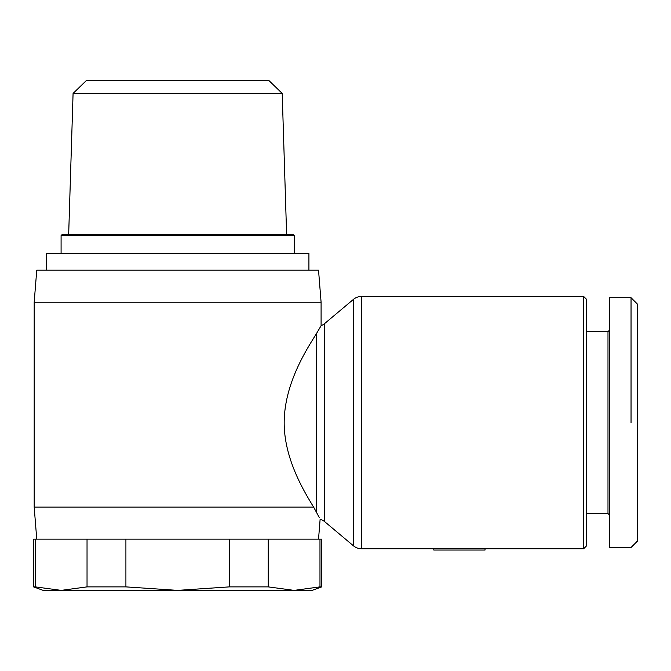 <?xml version="1.0" encoding="UTF-8"?>
<svg xmlns="http://www.w3.org/2000/svg" width="671" height="671" viewBox="0 0 671 671"><rect width="100%" height="100%" fill="white"/><g stroke="black" fill="none" stroke-linecap="round" stroke-linejoin="round"><path stroke-width="1.01" d="M433.802 548.752L361.619 548.752L361.619 296.439A12.808 12.808 0 0 0 353.382 299.434L353.382 545.758L324.663 521.652A12.808 12.808 0 0 0 320.126 519.203L318.532 539.149M319.362 517.685L313.642 507.125L34.187 507.125L34.187 302.202L36.754 270.178L318.532 270.178L321.09 302.202L34.187 302.202M36.754 539.149L34.187 507.125M87.037 586.882L125.913 586.882L177.639 590.379L61.17 590.379L87.037 586.882L87.037 539.149L35.311 539.149L35.311 586.882L61.17 590.379L43.154 590.379L33.55 586.882L33.55 539.149L35.311 539.149M229.373 586.882L268.241 586.882L294.108 590.379L319.975 586.882L319.975 539.149L321.728 539.149L321.728 586.882L312.124 590.379L177.639 590.379L229.373 586.882L229.373 539.149L125.913 539.149L125.913 586.882M319.975 539.149L268.241 539.149L268.241 586.882M361.619 296.439L583.653 296.439L583.653 548.752L485.032 548.752M433.802 548.392L485.032 548.392L485.032 550.035L433.802 550.035L433.802 548.392M353.382 545.758A12.808 12.808 0 0 0 361.619 548.752M321.09 302.202L321.09 325.653A12.808 12.808 0 0 0 324.663 323.539L353.382 299.434M320.512 326.727L316.427 333.646C307.519 348.132 284.336 382.839 284.177 422.596C284.143 458.628 303.862 491.164 313.642 507.125M316.427 512.191L316.427 333.646L320.822 326.156M609.276 330.375L607.993 331.659L586.219 331.659M586.219 513.533L607.993 513.533L609.276 514.816M631.042 297.714L609.276 297.714L609.276 547.477L631.042 547.477L637.45 541.069L637.45 304.122L631.042 297.714L631.042 422.596M583.653 296.439L586.219 298.998L586.219 546.194L583.653 548.752M308.92 270.178L308.92 253.529L46.358 253.529L46.358 270.178M286.609 234.313L282.206 93.42L73.08 93.42L68.677 234.313M73.08 93.42L86.291 80.621L268.996 80.621L282.206 93.42M319.975 586.882L321.728 586.882M33.55 586.882L35.311 586.882M294.192 253.529L294.192 235.596L61.086 235.596L61.086 253.529M61.086 235.596L62.369 234.313L292.917 234.313L294.192 235.596M229.373 539.149L268.241 539.149M87.037 539.149L125.913 539.149M607.993 513.533L607.993 331.659M324.663 521.652L324.663 323.539"/></g></svg>

